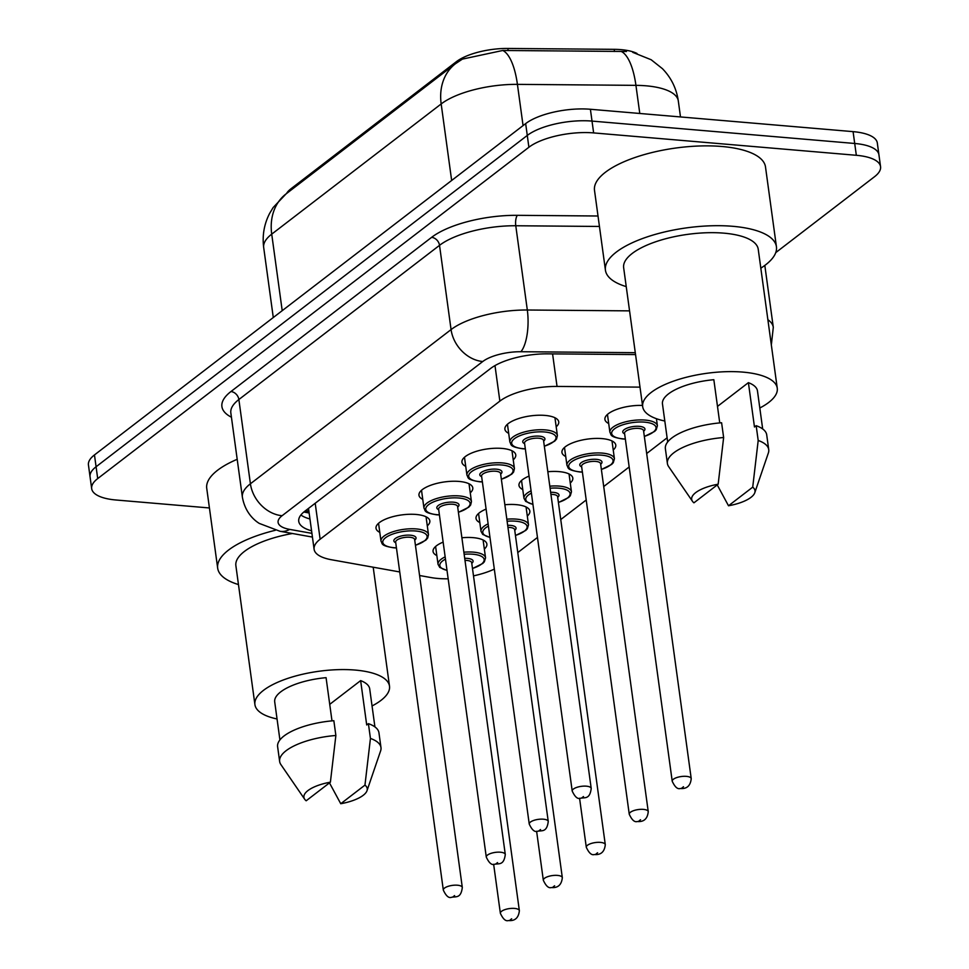 <?xml version="1.0" encoding="UTF-8"?>
<svg xmlns="http://www.w3.org/2000/svg" width="969" height="969" viewBox="0 0 969 969"><rect width="100%" height="100%" fill="white"/><g stroke="black" fill="none" stroke-linecap="round" stroke-linejoin="round"><path stroke-width="1.45" d="M508.689 433.325A27.168 9.738 -7.8 0 1 504.897 429.231A27.168 9.738 -7.8 0 1 517.628 418.887A27.168 9.738 -7.8 0 1 545.002 415.41A27.168 9.738 -7.8 0 1 558.738 421.854A27.168 9.738 -7.8 0 1 556.182 426.82M465.726 466.343A27.168 9.738 -7.8 0 1 461.934 462.237A27.168 9.738 -7.8 0 1 474.665 451.893A27.168 9.738 -7.8 0 1 502.039 448.417A27.168 9.738 -7.8 0 1 515.762 454.861A27.168 9.738 -7.8 0 1 513.219 459.839M422.763 499.362A27.168 9.738 -7.8 0 1 418.971 495.256A27.168 9.738 -7.8 0 1 431.702 484.912A27.168 9.738 -7.8 0 1 459.076 481.436A27.168 9.738 -7.8 0 1 472.799 487.879A27.168 9.738 -7.8 0 1 470.256 492.846M379.8 532.369A27.168 9.738 -7.8 0 1 376.008 528.262A27.168 9.738 -7.8 0 1 388.739 517.918A27.168 9.738 -7.8 0 1 416.113 514.454A27.168 9.738 -7.8 0 1 429.836 520.898A27.168 9.738 -7.8 0 1 427.293 525.864M608.702 423.514A27.168 9.738 -7.8 0 1 604.91 419.407A27.168 9.738 -7.8 0 1 642.508 405.442M565.739 456.532A27.168 9.738 -7.8 0 1 561.947 452.426A27.168 9.738 -7.8 0 1 574.678 442.082A27.168 9.738 -7.8 0 1 602.052 438.606A27.168 9.738 -7.8 0 1 615.775 445.05A27.168 9.738 -7.8 0 1 613.232 450.016M522.775 489.539A27.168 9.738 -7.8 0 1 518.984 485.433A27.168 9.738 -7.8 0 1 529.062 476.094M547.824 471.733A27.168 9.738 -7.8 0 1 559.089 471.624A27.168 9.738 -7.8 0 1 572.812 478.056A27.168 9.738 -7.8 0 1 570.269 483.034M479.812 522.557A27.168 9.738 -7.8 0 1 476.021 518.451A27.168 9.738 -7.8 0 1 486.099 509.1M504.861 504.74A27.168 9.738 -7.8 0 1 516.114 504.631A27.168 9.738 -7.8 0 1 529.849 511.075A27.168 9.738 -7.8 0 1 527.306 516.053M436.837 555.564A27.168 9.738 -7.8 0 1 433.058 551.458A27.168 9.738 -7.8 0 1 443.136 542.119M461.898 537.759A27.168 9.738 -7.8 0 1 473.151 537.65A27.168 9.738 -7.8 0 1 486.886 544.093A27.168 9.738 -7.8 0 1 484.343 549.06M419.577 575.513L431.157 577.585A47.941 17.176 172.2 0 0 438 578.469A47.941 17.176 172.2 0 0 448.162 578.796M636.984 53.452A43.145 15.468 172.2 0 0 614.213 49.334L507.853 48.45A43.145 15.468 172.2 0 0 456.387 61.665L290.954 188.785A43.145 15.468 172.2 0 0 286.509 193.558M473.502 575.865A47.941 17.176 172.2 0 0 494.323 569.106M640 387.128L557.042 386.437A47.941 17.176 172.2 0 0 499.859 401.118L320.133 539.224A47.941 17.176 172.2 0 0 314.101 549.266A47.941 17.176 172.2 0 0 331.495 559.755L399.737 571.952M517.785 552.56L537.468 537.444M560.76 519.541L586.209 499.992M603.723 486.535L629.172 466.973M646.686 453.516L667.108 437.818M209.425 507.962L115.917 499.992A47.941 17.176 -7.8 0 1 91.68 488.63A47.941 17.176 -7.8 0 1 97.699 478.589L528.892 147.252A47.941 17.176 -7.8 0 1 593.634 132.91L856.33 155.294L854.706 143.473A47.941 17.176 -7.8 0 1 878.944 154.834A47.941 17.176 -7.8 0 0 854.706 143.473L592.023 121.089L854.706 143.473L853.083 131.639A47.941 17.176 -7.8 0 1 877.32 143.012L880.555 166.668A47.941 17.176 -7.8 0 1 874.535 176.709L775.745 252.618M528.892 147.252L527.281 135.43A47.941 17.176 -7.8 0 1 592.023 121.089A47.941 17.176 -7.8 0 0 527.281 135.43L96.088 466.755L527.281 135.43L525.658 123.608A47.941 17.176 -7.8 0 1 590.4 109.267L853.083 131.639M91.68 488.63L90.056 476.796A47.941 17.176 -7.8 0 1 96.088 466.755A47.941 17.176 -7.8 0 0 90.056 476.796L88.445 464.975A47.941 17.176 -7.8 0 1 94.465 454.933L525.658 123.608M626.471 51.49L502.778 50.473L462.395 59.109L455.478 63.712A55.936 44.235 52.5 0 0 441.174 103.949L271.72 234.147A55.936 44.235 -127.5 0 1 286.037 193.921L455.478 63.712M856.33 155.294A47.941 17.176 -7.8 0 1 880.555 166.668M635.543 354.569L547.727 353.842A47.941 17.176 172.2 0 0 490.532 368.523L304.763 511.281A47.941 17.176 172.2 0 0 298.743 521.31A47.941 17.176 172.2 0 0 311.57 530.794M309.959 518.972A47.941 17.176 -7.8 0 1 300.887 514.999M277.049 718.974A67.915 24.334 -7.8 0 1 254.92 704.608A67.915 24.334 -7.8 0 1 286.739 678.748A67.915 24.334 -7.8 0 1 355.163 670.063A67.915 24.334 -7.8 0 1 389.502 686.173A67.915 24.334 -7.8 0 1 372.048 705.965M331.992 720.863L326.068 677.67A47.941 17.176 -7.8 0 0 274.712 701.895L279.92 739.928M306.18 800.782A31.965 11.458 -7.8 0 1 304.678 799.231A31.965 11.458 -7.8 0 1 330.393 782.177L306.18 800.782M304.678 799.231L280.877 764.565A51.139 18.326 -7.8 0 1 279.641 761.452A51.139 18.326 -7.8 0 1 335.868 735.483L333.845 720.706A51.139 18.326 -7.8 0 0 277.618 746.675L279.641 761.452M330.393 782.177L335.868 735.483M329.726 704.354L360.638 680.613A47.941 17.176 -7.8 0 1 369.71 688.886L374.918 726.907M360.638 680.613L366.706 724.957L368.402 723.649A51.139 18.326 -7.8 0 1 378.952 732.794L380.974 747.571A51.139 18.326 -7.8 0 1 380.611 750.902L367.009 790.692A31.965 11.458 -7.8 0 1 340.749 803.725L364.962 785.12A31.965 11.458 -7.8 0 1 367.009 790.692M254.92 704.608L235.879 565.666A67.915 24.334 -7.8 0 1 292.408 533.507M238.471 584.561A86.302 30.923 -7.8 0 1 217.674 568.161A86.302 30.923 -7.8 0 1 275.317 530.285M217.674 568.161L206.736 488.34A86.302 30.923 -7.8 0 1 237.187 459.306M368.402 723.649L370.437 738.439A51.139 18.326 -7.8 0 1 380.974 747.571M370.437 738.439L364.962 785.12M340.749 803.725L329.472 782.879M626.228 286.606A86.302 30.923 -7.8 0 1 605.431 270.194A86.302 30.923 -7.8 0 1 645.875 237.344A86.302 30.923 -7.8 0 1 732.818 226.31A86.302 30.923 -7.8 0 1 776.435 246.768A86.302 30.923 -7.8 0 1 760.81 268.171M605.431 270.194L594.506 190.372A86.302 30.923 -7.8 0 1 634.949 157.523A86.302 30.923 -7.8 0 1 721.881 146.489A86.302 30.923 -7.8 0 1 765.498 166.959L776.435 246.768M664.807 421.018A67.915 24.334 -7.8 0 1 642.677 406.653A67.915 24.334 -7.8 0 1 674.509 380.793A67.915 24.334 -7.8 0 1 742.932 372.108A67.915 24.334 -7.8 0 1 777.259 388.218A67.915 24.334 -7.8 0 1 759.805 408.01M642.677 406.653L623.648 267.698A67.915 24.334 -7.8 0 1 655.468 241.85A67.915 24.334 -7.8 0 1 723.891 233.154A67.915 24.334 -7.8 0 1 758.23 249.263L777.259 388.218M719.749 422.908L713.838 379.703A47.941 17.176 -7.8 0 0 662.469 403.94L667.677 441.961M693.937 502.826A31.965 11.458 -7.8 0 1 692.447 501.264A31.965 11.458 -7.8 0 1 718.162 484.209L693.937 502.826M692.447 501.264L668.646 466.61A51.139 18.326 -7.8 0 1 667.399 463.497A51.139 18.326 -7.8 0 1 723.637 437.528L721.602 422.75A51.139 18.326 -7.8 0 0 665.376 448.72L667.399 463.497M718.162 484.209L723.637 437.528M717.496 406.399L748.395 382.646A47.941 17.176 -7.8 0 1 757.467 390.919L762.676 428.952M748.395 382.646L754.476 427.002L756.171 425.694A51.139 18.326 -7.8 0 1 766.709 434.839L768.732 449.616A51.139 18.326 -7.8 0 1 768.369 452.947L754.778 492.736A31.965 11.458 -7.8 0 1 728.506 505.77L752.719 487.153A31.965 11.458 -7.8 0 1 754.778 492.736M756.171 425.694L758.194 440.471A51.139 18.326 -7.8 0 1 768.732 449.616M758.194 440.471L752.719 487.153M728.506 505.77L717.242 484.924M614.213 49.334L614.503 51.478M507.853 48.45L508.156 50.594M456.387 61.665L456.556 62.9M290.954 188.785L291.124 190.009M308.832 510.796A47.941 30.003 100.1 0 1 305.138 510.99M315.204 503.25L320.133 539.224M494.989 365.592L499.859 401.118M552.584 353.879L557.042 386.437M632.733 52.338L651.156 59.739L662.396 68.642C671.166 77.665 676.471 88.445 678.312 100.97A63.93 22.905 172.2 0 0 645.996 85.805A63.93 22.905 172.2 0 0 635.93 85.357L517.422 84.364A63.93 22.905 172.2 0 0 441.174 103.949L451.651 180.464M502.778 50.473A55.936 19.646 90.5 0 1 517.422 84.364L523.066 125.595M282.209 310.674L271.72 234.147A63.93 22.905 172.2 0 0 263.689 247.531L273.282 317.529M621.177 51.418A55.936 19.646 90.5 0 1 635.93 85.357L639.782 113.47M94.465 454.933L97.699 478.589M590.4 109.267L593.634 132.91M231.421 417.215A71.912 25.775 -7.8 0 1 230.937 391.549L431.605 237.357A71.912 25.775 -7.8 0 1 517.385 215.324L598.018 216.002M242.383 497.17A63.93 22.905 -7.8 0 1 250.414 483.785L238.871 399.531A63.93 22.905 172.2 0 0 230.84 412.915L242.383 497.17C245.157 512.831 254.617 520.571 259.317 523.43L280.005 531.278L312.442 537.08M767.872 319.709A63.93 22.905 -7.8 0 1 773.298 327.328L764.82 265.433M635.289 352.68L520.898 351.723A31.965 11.458 172.2 0 0 482.768 361.51L282.112 515.702A31.965 25.279 -127.5 0 1 250.414 483.785L451.069 329.593A63.93 22.905 -7.8 0 1 527.318 310.007L515.774 225.753A63.93 22.905 172.2 0 0 439.526 245.339L238.871 399.531A7.994 6.323 52.5 0 0 230.937 391.549M520.898 351.723A31.965 11.228 90.5 0 0 527.318 310.007L629.559 310.867M599.448 226.455L515.774 225.753A7.994 2.81 -89.5 0 1 517.385 215.324M482.768 361.51A31.965 25.279 -127.5 0 1 451.069 329.593L439.526 245.339A7.994 6.323 52.5 0 0 431.605 237.357M282.112 515.702A31.965 11.458 172.2 0 0 289.683 529.389L311.933 533.362M289.683 529.389A31.965 20.01 100.1 0 1 280.005 531.278M309.135 512.976L303.83 512.032M447.024 570.499L439.756 567.422L438.049 564.333A23.971 8.588 -7.8 0 1 445.159 556.872M463.872 552.209A23.971 8.588 -7.8 0 1 473.429 552.136A23.971 8.588 -7.8 0 1 485.542 557.829L483.095 539.987M472.484 568.44A22.372 8.018 172.2 0 0 484.185 559.997A22.372 8.018 172.2 0 0 472.848 554.22A22.372 8.018 172.2 0 0 464.151 554.256M445.461 559.137A22.372 8.018 172.2 0 0 447 570.305M464.708 558.314A11.192 4.009 -7.8 0 1 467.421 558.386A11.192 4.009 -7.8 0 1 471.782 563.304M471.697 562.71L471.697 562.735A9.593 3.44 172.2 0 0 466.852 560.457A9.593 3.44 172.2 0 0 464.999 560.397M519.36 910.69C518.621 917.873 514.963 921.168 508.41 920.55C505.709 921.471 503.02 919.06 500.367 913.295A9.593 3.44 -7.8 0 1 504.861 909.649A9.593 3.44 -7.8 0 1 514.515 908.413A9.593 3.44 -7.8 0 1 519.36 910.69L471.697 562.735M511.656 918.782L510.094 919.981L511.656 918.782M378.552 523.296L380.999 541.138A23.971 8.588 -7.8 0 1 392.227 532.005A23.971 8.588 -7.8 0 1 416.379 528.941A23.971 8.588 -7.8 0 1 428.492 534.634L427.668 538.061L425.791 540.217L415.447 545.365M415.435 545.232A22.372 8.018 172.2 0 0 427.135 536.79A22.372 8.018 172.2 0 0 415.81 531.012A22.372 8.018 172.2 0 0 385.589 537.71A22.372 8.018 172.2 0 0 394.092 547.703A22.372 8.018 172.2 0 0 396.43 547.836M395.727 542.713A11.192 4.009 -7.8 0 1 396.793 537.589A11.192 4.009 -7.8 0 1 410.371 535.191A11.192 4.009 -7.8 0 1 414.732 540.108M395.655 542.143L443.317 890.099A9.593 3.44 -7.8 0 1 447.811 886.441A9.593 3.44 -7.8 0 1 457.465 885.218A9.593 3.44 -7.8 0 1 462.31 887.495L414.647 539.539A9.593 3.44 172.2 0 0 409.802 537.262A9.593 3.44 172.2 0 0 400.149 538.485A9.593 3.44 172.2 0 0 395.655 542.143L395.643 542.107M453.056 896.785L454.606 895.586L453.056 896.785M489.987 537.492L482.719 534.404L481.012 531.315A23.971 8.588 -7.8 0 1 488.122 523.866M506.835 519.19A23.971 8.588 -7.8 0 1 516.392 519.13A23.971 8.588 -7.8 0 1 528.505 524.81L526.058 506.969M515.447 535.421A22.372 8.018 172.2 0 0 527.148 526.979A22.372 8.018 172.2 0 0 515.823 521.201A22.372 8.018 172.2 0 0 507.114 521.237M488.424 526.119A22.372 8.018 172.2 0 0 489.963 537.286M507.671 525.307A11.192 4.009 -7.8 0 1 510.384 525.368A11.192 4.009 -7.8 0 1 514.745 530.285M514.66 529.704L514.66 529.716A9.593 3.44 172.2 0 0 509.815 527.451A9.593 3.44 172.2 0 0 507.962 527.378M562.323 877.672C561.584 884.867 557.926 888.149 551.373 887.531C548.672 888.464 545.983 886.041 543.33 880.276A9.593 3.44 -7.8 0 1 547.824 876.63A9.593 3.44 -7.8 0 1 557.478 875.407A9.593 3.44 -7.8 0 1 562.323 877.672L514.66 529.716M554.619 885.775L553.069 886.962L554.619 885.775M532.95 504.474L525.683 501.385L523.975 498.308A23.971 8.588 -7.8 0 1 531.085 490.847M549.798 486.184A23.971 8.588 -7.8 0 1 559.355 486.111A23.971 8.588 -7.8 0 1 571.468 491.804L569.033 473.962M558.41 502.402A22.372 8.018 172.2 0 0 570.111 493.96A22.372 8.018 172.2 0 0 558.786 488.182A22.372 8.018 172.2 0 0 550.077 488.231M531.4 493.112A22.372 8.018 172.2 0 0 532.926 504.28M550.634 492.288A11.192 4.009 -7.8 0 1 553.347 492.361A11.192 4.009 -7.8 0 1 557.708 497.279M557.623 496.685L557.623 496.709A9.593 3.44 172.2 0 0 552.778 494.432A9.593 3.44 172.2 0 0 550.925 494.36M605.286 844.665C604.547 851.848 600.889 855.13 594.336 854.525C591.635 855.445 588.958 853.035 586.293 847.269A9.593 3.44 -7.8 0 1 590.787 843.611A9.593 3.44 -7.8 0 1 600.441 842.388A9.593 3.44 -7.8 0 1 605.286 844.665L557.623 496.709M597.582 852.756L596.032 853.955L597.582 852.756M582.393 472.121L579.692 471.976C565.848 469.747 568.694 467.761 566.938 465.29A23.971 8.588 -7.8 0 1 578.166 456.169A23.971 8.588 -7.8 0 1 602.318 453.104A23.971 8.588 -7.8 0 1 614.431 458.785L611.996 440.943M601.374 469.396A22.372 8.018 172.2 0 0 613.086 460.953A22.372 8.018 172.2 0 0 601.749 455.176A22.372 8.018 172.2 0 0 571.528 461.862A22.372 8.018 172.2 0 0 580.031 471.855A22.372 8.018 172.2 0 0 582.369 472M581.666 466.864A11.192 4.009 -7.8 0 1 582.732 461.741A11.192 4.009 -7.8 0 1 596.323 459.342A11.192 4.009 -7.8 0 1 600.671 464.26M600.586 463.691A9.593 3.44 172.2 0 0 595.741 461.414A9.593 3.44 172.2 0 0 586.088 462.649A9.593 3.44 172.2 0 0 581.594 466.295L629.256 814.251A9.593 3.44 -7.8 0 1 633.75 810.605A9.593 3.44 -7.8 0 1 643.404 809.381A9.593 3.44 -7.8 0 1 648.249 811.647L600.586 463.691M640.545 819.75L638.995 820.937L640.545 819.75M625.356 439.114L622.655 438.957C608.811 436.728 611.657 434.742 609.901 432.283A23.971 8.588 -7.8 0 1 621.129 423.15A23.971 8.588 -7.8 0 1 645.281 420.086A23.971 8.588 -7.8 0 1 657.394 425.766L656.437 418.705M644.337 436.377A22.372 8.018 172.2 0 0 656.049 427.935A22.372 8.018 172.2 0 0 644.712 422.157A22.372 8.018 172.2 0 0 614.491 428.855A22.372 8.018 172.2 0 0 622.994 438.848A22.372 8.018 172.2 0 0 625.332 438.981M624.63 433.846A11.192 4.009 -7.8 0 1 625.708 428.734A11.192 4.009 -7.8 0 1 639.286 426.336A11.192 4.009 -7.8 0 1 643.634 431.253M643.549 430.684A9.593 3.44 172.2 0 0 638.704 428.407A9.593 3.44 172.2 0 0 629.051 429.63A9.593 3.44 172.2 0 0 624.557 433.288L672.22 781.244A9.593 3.44 -7.8 0 1 676.713 777.586A9.593 3.44 -7.8 0 1 686.367 776.363A9.593 3.44 -7.8 0 1 691.224 778.64L643.549 430.684M683.508 786.731L681.958 787.918L683.508 786.731M421.515 490.278L423.962 508.119A23.971 8.588 -7.8 0 1 435.19 498.999A23.971 8.588 -7.8 0 1 459.342 495.934A23.971 8.588 -7.8 0 1 471.455 501.615L470.631 505.043L468.754 507.199L458.41 512.347M458.398 512.226A22.372 8.018 172.2 0 0 470.11 503.783A22.372 8.018 172.2 0 0 458.773 498.005A22.372 8.018 172.2 0 0 428.552 504.704A22.372 8.018 172.2 0 0 437.055 514.684A22.372 8.018 172.2 0 0 439.393 514.83M438.691 509.694A11.192 4.009 -7.8 0 1 439.769 504.57A11.192 4.009 -7.8 0 1 453.347 502.172A11.192 4.009 -7.8 0 1 457.695 507.09M438.618 509.125L486.281 857.081A9.593 3.44 -7.8 0 1 490.774 853.435A9.593 3.44 -7.8 0 1 500.428 852.211A9.593 3.44 -7.8 0 1 505.285 854.476L457.61 506.521A9.593 3.44 172.2 0 0 452.765 504.255A9.593 3.44 172.2 0 0 443.112 505.479A9.593 3.44 172.2 0 0 438.618 509.125L438.606 509.1M496.019 863.767L497.569 862.58L496.019 863.767M464.478 457.271L466.925 475.113A23.971 8.588 -7.8 0 1 478.153 465.98A23.971 8.588 -7.8 0 1 502.305 462.916A23.971 8.588 -7.8 0 1 514.43 468.596L513.606 472.036L511.717 474.192L501.373 479.34M501.361 479.207A22.372 8.018 172.2 0 0 513.073 470.764A22.372 8.018 172.2 0 0 501.736 464.987A22.372 8.018 172.2 0 0 471.515 471.685A22.372 8.018 172.2 0 0 480.018 481.678A22.372 8.018 172.2 0 0 482.356 481.811M481.654 476.675A11.192 4.009 -7.8 0 1 482.732 471.564A11.192 4.009 -7.8 0 1 496.31 469.166A11.192 4.009 -7.8 0 1 500.658 474.083M481.581 476.118L529.244 824.074A9.593 3.44 -7.8 0 1 533.737 820.416A9.593 3.44 -7.8 0 1 543.391 819.193A9.593 3.44 -7.8 0 1 548.248 821.47L500.573 473.514A9.593 3.44 172.2 0 0 495.728 471.237A9.593 3.44 172.2 0 0 486.075 472.46A9.593 3.44 172.2 0 0 481.581 476.118L481.569 476.082M538.982 830.76L540.532 829.561L538.982 830.76M507.441 424.252L509.888 442.094A23.971 8.588 -7.8 0 1 521.128 432.973A23.971 8.588 -7.8 0 1 545.268 429.897A23.971 8.588 -7.8 0 1 557.393 435.59L556.569 439.018L554.68 441.174L544.336 446.321M544.324 446.2A22.372 8.018 172.2 0 0 556.036 437.758A22.372 8.018 172.2 0 0 544.699 431.98A22.372 8.018 172.2 0 0 514.491 438.666A22.372 8.018 172.2 0 0 522.981 448.659A22.372 8.018 172.2 0 0 525.319 448.792M524.617 443.669A11.192 4.009 -7.8 0 1 525.695 438.545A11.192 4.009 -7.8 0 1 539.273 436.147A11.192 4.009 -7.8 0 1 543.621 441.065M591.211 788.451L543.548 440.495A9.593 3.44 172.2 0 0 538.691 438.218A9.593 3.44 172.2 0 0 529.038 439.454A9.593 3.44 172.2 0 0 524.544 443.099L572.207 791.055A9.593 3.44 -7.8 0 1 576.7 787.409A9.593 3.44 -7.8 0 1 586.366 786.174A9.593 3.44 -7.8 0 1 591.211 788.451C589.782 799.776 584.767 797.184 580.249 798.311C577.548 799.231 574.871 796.821 572.207 791.055M581.945 797.741L583.495 796.554L581.945 797.741M304.956 511.123L308.978 511.838M308.505 508.398L314.101 549.266M286.037 193.921L273.125 207.56L269.624 213.41C264.125 224.142 262.151 235.515 263.689 247.531M678.312 100.97L680.492 116.934M771.336 344.964L773.298 327.328M500.367 913.295L493.645 864.263M438.049 564.333L435.602 546.492M472.497 568.561L482.78 563.461L484.367 561.778L485.542 557.829M396.454 547.969L393.753 547.812C379.909 545.583 382.755 543.609 380.999 541.138M462.31 887.495C460.893 898.82 455.866 896.228 451.36 897.355C448.659 898.275 445.982 895.865 443.317 890.099M428.492 534.634L426.057 516.792M543.33 880.276L536.608 831.245M481.012 531.315L478.565 513.473M515.46 535.542L525.743 530.443L527.33 528.771L528.505 524.81M586.293 847.269L579.571 798.226M523.975 498.308L521.528 480.467M558.423 502.536L568.706 497.436L570.293 495.753L571.468 491.804M629.256 814.251C631.921 820.016 634.598 822.439 637.299 821.506C643.864 822.124 647.51 818.829 648.249 811.647M566.938 465.29L564.491 447.448M601.386 469.517L611.669 464.417L613.256 462.734L614.431 458.785M672.22 781.244C674.884 786.998 677.561 789.42 680.262 788.5C686.827 789.105 690.473 785.823 691.224 778.64M609.901 432.283L607.454 414.441M644.349 436.51L654.632 431.411L656.219 429.727L657.394 425.766M439.417 514.951L436.716 514.805C422.872 512.577 425.718 510.59 423.962 508.119M505.285 854.476C503.856 865.814 498.829 863.222 494.323 864.336C491.622 865.269 488.945 862.846 486.281 857.081M471.455 501.615L469.02 483.773M482.38 481.944L479.679 481.787C465.835 479.558 468.681 477.584 466.925 475.113M548.248 821.47C546.819 832.795 541.792 830.203 537.286 831.329C534.585 832.25 531.908 829.827 529.244 824.074M514.43 468.596L511.983 450.755M525.343 448.926L522.642 448.78C508.798 446.552 511.644 444.565 509.888 442.094M557.393 435.59L554.946 417.748M389.502 686.173L373.198 567.216"/></g></svg>
